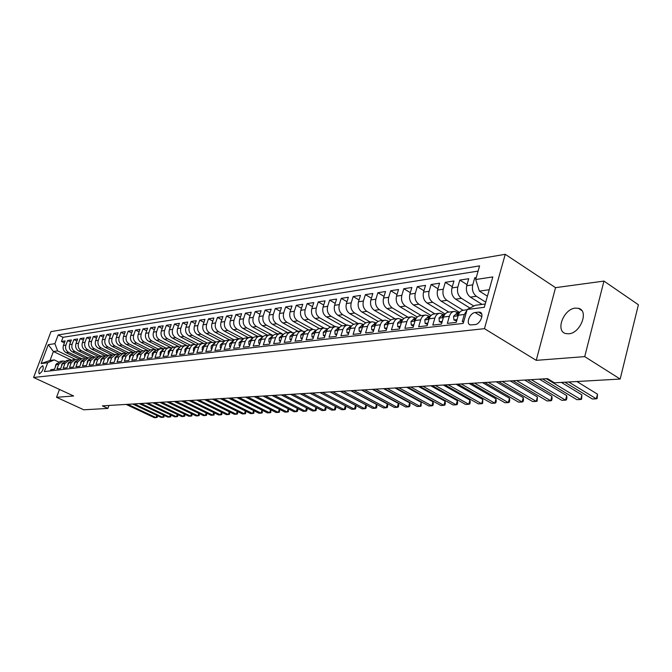 <?xml version="1.0" encoding="UTF-8"?>
<svg xmlns="http://www.w3.org/2000/svg" width="672" height="672" viewBox="0 0 672 672"><rect width="100%" height="100%" fill="white"/><g stroke="black" fill="none" stroke-linecap="round" stroke-linejoin="round"><path stroke-width="1.01" d="M568.697 333.791C580.532 333.329 589.226 310.498 578.449 308.322L575.358 308.12C563.564 308.876 555.097 331.279 565.799 333.564L568.697 333.791M39.505 373.817C42.722 371.263 43.831 368.592 42.84 365.795L42.546 365.778C39.337 368.332 38.237 371.003 39.22 373.792L39.505 373.817M505.235 254.31L50.98 331.64L33.6 377.471L484.453 328.667L505.235 254.31L555.542 287.658L536.239 360.352L584.716 356.622L603.952 281.089L555.542 287.658M603.952 281.089L638.4 304.76L620.172 379.042L584.716 356.622M50.4 370.877L50.862 369.642L54.516 369.214L56.246 364.602L58.708 364.3L62.782 361.007L64.571 361.183M58.708 364.3L56.969 368.928L60.682 368.5L62.42 363.838L64.924 363.535L69.031 360.217L70.854 360.402M64.924 363.535L63.185 368.206L66.965 367.769L68.712 363.065L71.257 362.754L75.382 359.411L57.632 350.902L53.399 351.498L50.022 360.461L54.247 359.915L58.464 361.922M71.257 362.754L69.502 367.466L73.349 367.021L75.104 362.284L77.7 361.964L81.841 358.596L83.74 358.806M77.7 361.964L75.936 366.719L79.85 366.265L81.614 361.486L84.252 361.158L88.418 357.764L90.35 357.983M84.252 361.158L82.48 365.954L86.47 365.492L88.242 360.671L90.93 360.343L95.122 356.916L97.087 357.143M90.93 360.343L89.149 365.173L93.206 364.703L94.987 359.839L97.726 359.503L101.934 356.051L103.942 356.294M97.726 359.503L95.936 364.384L100.069 363.905L101.858 358.999L104.639 358.655L108.881 355.169L110.922 355.421M104.639 358.655L102.85 363.577L107.058 363.09L108.856 358.134L111.686 357.79L115.945 354.27L118.037 354.539M111.686 357.79L109.889 362.754L114.173 362.258L115.979 357.26L118.868 356.908L123.152 353.363L125.278 353.648M118.868 356.908L117.054 361.922L121.422 361.41L123.236 356.37L126.185 356.009L130.486 352.43L132.661 352.733M126.185 356.009L124.362 361.066L128.814 360.553L130.637 355.463L133.636 355.093L137.962 351.481L140.179 351.8M133.636 355.093L131.804 360.2L136.34 359.671L138.18 354.539L141.229 354.161L145.58 350.515L147.848 350.851M141.229 354.161L139.398 359.318L144.018 358.781L145.858 353.59L148.974 353.212L153.35 349.532L155.66 349.885M148.974 353.212L147.126 358.411L151.838 357.865L153.695 352.632L156.87 352.237L157.987 350.28L160.062 348.81L163.624 348.902L148.739 341.359L151.822 340.939C148.924 339.074 147.932 336.37 148.84 332.816L150.654 327.726L154.375 329.633M156.87 352.237L155.014 357.496L159.818 356.933L161.683 351.649L164.917 351.254L166.043 349.272L168.126 347.794L171.755 347.903M164.917 351.254L163.061 356.555L167.958 355.984L169.831 350.65L173.132 350.238L174.569 347.92L176.358 346.752L180.037 346.878M173.132 350.238L171.259 355.597L176.266 355.018L178.139 349.625L181.507 349.213L182.65 347.197L184.75 345.685L188.496 345.836M181.507 349.213L179.626 354.623L184.733 354.026L186.614 348.583L190.058 348.163L191.503 345.794L193.318 344.602L197.123 344.778M190.058 348.163L188.168 353.623L193.376 353.018L195.266 347.525L198.778 347.088L199.928 345.038L202.054 343.501L205.926 343.694M198.778 347.088L196.879 352.607L202.196 351.994L204.103 346.441L207.682 345.996L208.841 343.921L210.974 342.367L214.914 342.594M207.682 345.996L205.783 351.574L211.21 350.935L213.116 345.332L216.779 344.879L218.249 342.443L220.088 341.216L224.087 341.468M216.779 344.879L214.864 350.515L220.408 349.868L222.323 344.198L226.061 343.736L227.539 341.275L229.387 340.04L233.461 340.318M226.061 343.736L224.137 349.432L229.799 348.768L231.731 343.048L235.544 342.577L236.72 340.435L238.888 338.839L243.037 339.15M235.544 342.577L233.612 348.323L239.4 347.651L241.332 341.863L245.238 341.384L246.725 338.873L249.01 337.47L252.823 337.957M245.238 341.384L243.298 347.197L249.211 346.508L251.152 340.662L255.142 340.166L256.637 337.63L258.93 336.21L262.819 336.739M255.142 340.166L253.193 346.038L259.232 345.341L261.181 339.427L265.264 338.923L266.767 336.361L269.077 334.925L273.034 335.496M265.264 338.923L263.306 344.862L269.48 344.14L271.438 338.167L275.612 337.655L277.116 335.059L279.443 333.614L283.483 334.228M275.612 337.655L273.647 343.652L279.964 342.922L281.929 336.882L286.188 336.353L287.708 333.732L290.044 332.27L294.176 332.926M286.188 336.353L284.222 342.418L290.682 341.67L292.656 335.563L297.016 335.026L298.544 332.371L300.888 330.901L305.113 331.598M297.016 335.026L295.042 341.158L301.652 340.385L303.635 334.211L308.095 333.665L309.977 330.641L312.875 329.322L297.654 320.88C294.479 318.646 293.378 315.437 294.336 311.27L296.276 305.29L301.493 308.23M308.095 333.665L306.113 339.872L312.875 339.083L314.866 332.833L319.435 332.27L320.972 329.557L323.341 328.054L327.751 328.86M319.435 332.27L317.444 338.545L324.366 337.739L326.365 331.422L331.036 330.842L332.581 328.104L334.967 326.584L339.478 327.449M331.036 330.842L329.036 337.193L336.134 336.37L338.134 329.977L342.922 329.389L344.476 326.617L346.87 325.08L351.49 326.004M342.922 329.389L340.922 335.807L348.18 334.958L350.188 328.49L355.093 327.894C356.026 325.198 357.647 323.686 359.965 323.358L363.796 324.526M355.093 327.894L353.086 334.387L360.528 333.522L362.544 326.978L367.567 326.357C368.508 323.627 370.138 322.098 372.456 321.77L376.404 323.014M367.567 326.357L365.551 332.934L373.187 332.044L375.203 325.424L380.352 324.786C381.293 322.031 382.931 320.485 385.266 320.149L389.323 321.468M380.352 324.786L378.336 331.447L386.156 330.532L388.181 323.828L393.464 323.182C394.405 320.384 396.043 318.822 398.395 318.486L402.578 319.889L400.898 320.107M393.464 323.182L391.44 329.918L399.462 328.978L401.486 322.19L406.904 321.527C407.845 318.696 409.5 317.117 411.86 316.781L416.069 318.2M406.904 321.527L404.872 328.348L413.104 327.39L415.136 320.519L420.697 319.83C421.638 316.966 423.301 315.37 425.67 315.034L429.895 316.478M420.697 319.83L418.664 326.743L427.106 325.752L429.148 318.797L434.851 318.091C435.792 315.193 437.455 313.572 439.841 313.236L444.091 314.706M434.851 318.091L432.81 325.088L441.479 324.08L443.52 317.033L449.375 316.31C450.324 313.37 451.996 311.732 454.39 311.396L458.657 312.883M449.375 316.31L447.334 323.392L456.238 322.358L458.287 315.218C459.228 312.253 460.908 310.607 463.302 310.262L467.074 309.784M476.255 277.561L474.76 277.788L475.969 278.561M482.034 304.408L470.375 297.116C466.964 294.428 465.746 290.64 466.729 285.734L468.737 278.712L459.824 280.09L467.04 284.642M469.955 308.045L455.582 299.158C452.18 296.503 450.971 292.765 451.954 287.927L453.961 280.988L445.276 282.332L452.298 286.717M459.631 312.446L441.168 301.14C437.783 298.528 436.582 294.832 437.564 290.052L439.564 283.206L431.105 284.516L437.942 288.742M445.116 313.984L427.115 303.072C423.755 300.493 422.562 296.848 423.536 292.135L425.544 285.373L417.295 286.642L423.956 290.724M430.996 315.512L413.423 304.954C410.08 302.417 408.895 298.822 409.87 294.16L411.869 287.482L403.83 288.716L410.323 292.656M417.253 317.016L400.075 306.793C396.74 304.29 395.564 300.737 396.547 296.134L398.538 289.531L390.701 290.741L397.026 294.546M403.872 318.511L387.047 308.582C383.737 306.113 382.57 302.602 383.544 298.057L385.535 291.539L377.882 292.715L384.056 296.394M390.844 319.981L374.346 310.33C371.053 307.894 369.894 304.433 370.868 299.93L372.851 293.488L365.383 294.638L371.398 298.2M378.143 321.434L361.939 312.035C358.663 309.632 357.512 306.214 358.487 301.77L360.469 295.394L353.178 296.52L359.05 299.964M365.778 322.879L349.835 313.698C346.576 311.329 345.433 307.952 346.408 303.559L348.373 297.259L341.258 298.36L346.987 301.686M353.732 324.299L338.016 315.328C334.774 312.984 333.64 309.649 334.606 305.306L336.571 299.082L329.624 300.149L335.219 303.374M341.989 325.71L326.466 316.915C323.24 314.605 322.115 311.304 323.081 307.012L325.038 300.854L318.251 301.904L323.711 305.029M330.54 327.104L315.185 318.469C311.976 316.184 310.859 312.925 311.825 308.683L313.774 302.593L307.138 303.618L312.472 306.65M319.393 328.499L304.156 319.981C300.972 317.73 299.855 314.504 300.821 310.313L302.761 304.29L296.276 305.29M308.532 329.876L293.37 321.468C290.203 319.242 289.103 316.05 290.06 311.9L292.001 305.945L285.659 306.928L290.749 309.784M297.906 331.22L282.828 322.913C279.678 320.72 278.586 317.57 279.544 313.463L281.476 307.574L275.268 308.524L280.249 311.296M287.515 332.539L272.521 324.332C269.388 322.165 268.304 319.049 269.254 314.983L271.177 309.154L265.104 310.094L269.976 312.782M277.343 333.824L262.433 325.718C259.316 323.576 258.241 320.494 259.19 316.478L261.106 310.708L255.167 311.623L259.93 314.236M267.389 335.084L252.563 327.079C249.463 324.962 248.396 321.913 249.337 317.932L251.252 312.228L245.44 313.127L250.102 315.664M257.636 336.319L242.903 328.406C239.82 326.315 238.753 323.299 239.702 319.36L241.601 313.715L235.914 314.588L240.475 317.066M248.094 337.529L233.444 329.708C230.387 327.642 229.32 324.652 230.261 320.762L232.159 315.168L226.582 316.025L231.05 318.436M238.753 338.713L224.179 330.985C221.138 328.936 220.088 325.987 221.021 322.132L222.911 316.596L217.451 317.436L221.827 319.78M229.597 339.872L215.107 332.228C212.083 330.204 211.042 327.289 211.974 323.467L213.847 317.99L208.505 318.814L212.789 321.09M220.626 341.015L206.22 333.455C203.213 331.456 202.18 328.558 203.104 324.786L204.977 319.36L199.735 320.166L203.935 322.384M211.84 342.124L197.509 334.656C194.527 332.674 193.494 329.809 194.418 326.071L196.283 320.695L191.15 321.485L195.258 323.652M203.221 343.216L188.983 335.824C186.01 333.866 184.985 331.036 185.909 327.331L187.757 322.014L182.725 322.787L186.757 324.895M194.796 344.299L180.617 336.974C177.66 335.042 176.644 332.237 177.559 328.566L179.407 323.299L174.476 324.055L178.424 326.113M186.581 345.383L172.41 338.108C169.478 336.185 168.462 333.413 169.378 329.776L171.217 324.559L166.379 325.307L170.251 327.306M178.584 346.475L164.371 339.209C161.448 337.31 160.448 334.564 161.356 330.968L163.187 325.794L158.441 326.525L162.238 328.482M170.856 347.609L156.484 340.292C153.577 338.419 152.578 335.698 153.485 332.136L155.308 327.012L150.654 327.726M148.739 341.359C145.858 339.503 144.866 336.806 145.774 333.278L147.58 328.205L143.018 328.902L146.664 330.767M155.803 349.784L141.145 342.409C138.281 340.57 137.298 337.898 138.197 334.396L140.003 329.372L135.517 330.061L139.096 331.876M148.126 350.666L133.694 343.434C130.847 341.611 129.864 338.965 130.763 335.496L132.56 330.515L128.159 331.195L131.678 332.968M140.599 351.532L126.378 344.434C123.547 342.636 122.573 340.015 123.472 336.58L125.252 331.64L120.935 332.304L124.387 334.043M133.216 352.388L119.204 345.425C116.382 343.636 115.416 341.04 116.306 337.638L118.087 332.749L113.845 333.396L117.23 335.093M125.983 353.237L112.148 346.391C109.351 344.627 108.394 342.056 109.276 338.68L111.048 333.833L106.882 334.471L110.208 336.134M118.885 354.077L105.227 347.348C102.446 345.593 101.489 343.048 102.371 339.704L104.135 334.9L100.044 335.53L103.312 337.151M111.93 354.908L98.431 348.281C95.659 346.55 94.71 344.022 95.592 340.704L97.348 335.941L93.332 336.563L96.533 338.15M105.109 355.732L91.753 349.196C88.998 347.483 88.057 344.98 88.931 341.695L90.678 336.966L86.73 337.579L89.88 339.133M98.414 356.538L85.184 350.104C82.446 348.398 81.514 345.92 82.387 342.661L84.126 337.982L80.245 338.579L83.336 340.091M91.846 357.344L78.742 350.994C76.012 349.306 75.088 346.844 75.953 343.619L77.683 338.974L73.87 339.562L76.91 341.048M85.411 358.151L72.4 351.859C69.695 350.196 68.771 347.76 69.636 344.551L71.358 339.948L67.612 340.528L70.594 341.981M312.875 329.322L316.302 330.246M620.172 379.042L554.45 382.813L547.571 378.647L102.396 405.863L107.906 408.416L108.973 405.46M478.54 312.102L475.096 312.522C469.77 312.875 465.528 323.988 470.383 324.904L475.02 324.593C480.388 324.307 484.688 313.06 479.783 312.169L478.54 312.102L481.723 314.068M54.247 359.915L47.695 362.737L44.36 371.574L463.193 323.408L467.166 309.481L475.381 305.273L485.226 303.996M47.695 362.737L41.118 363.569L48.266 344.677L54.886 343.669L58.178 334.95L479.573 265.877L475.692 279.535L492.828 276.923L484.294 307.306L467.166 309.481M75.104 362.284L79.246 358.924L81.589 358.63L68.653 352.38C65.948 350.717 65.033 348.298 65.89 345.106L67.612 340.528M79.103 358.94L66.167 352.716L68.653 352.38M87.956 357.823L74.92 351.515C72.206 349.843 71.282 347.39 72.148 344.182L73.87 339.562M94.408 357L81.304 350.641C78.574 348.944 77.641 346.483 78.515 343.241L80.245 338.579M100.976 356.168L87.797 349.742C85.05 348.037 84.118 345.551 84.991 342.275L86.73 337.579M107.663 355.32L94.408 348.835C91.644 347.113 90.703 344.602 91.577 341.3L93.332 336.563M114.467 354.463L101.136 347.911C98.356 346.172 97.406 343.636 98.288 340.309L100.044 335.53M121.388 353.581L107.982 346.97C105.193 345.206 104.236 342.653 105.118 339.293L106.882 334.471M128.436 352.691L114.954 346.004C112.148 344.232 111.191 341.653 112.073 338.268L113.845 333.396M135.618 351.784L122.06 345.03C119.23 343.241 118.264 340.637 119.154 337.218L120.935 332.304M142.926 350.851L129.293 344.039C126.454 342.224 125.479 339.595 126.37 336.151L128.159 331.195M150.377 349.91L136.66 343.022C133.804 341.191 132.821 338.537 133.72 335.059L135.517 330.061M157.962 348.953L144.169 341.989C141.296 340.141 140.305 337.462 141.204 333.95L143.018 328.902M165.698 347.978L151.822 340.939M173.611 346.996L159.617 339.864C156.71 337.982 155.711 335.244 156.618 331.666L158.441 326.525M181.7 346.004L167.563 338.772C164.64 336.865 163.632 334.11 164.548 330.498L166.379 325.307M189.958 345.005L175.669 337.655C172.729 335.731 171.713 332.942 172.637 329.297L174.476 324.055M198.4 343.997L183.943 336.521C180.978 334.572 179.962 331.758 180.877 328.079L182.725 322.787M207.026 342.98L192.368 335.362C189.395 333.388 188.37 330.548 189.294 326.827L191.15 321.485M215.846 341.947L200.978 334.177C197.98 332.186 196.946 329.314 197.87 325.559L199.735 320.166M224.851 340.906L209.756 332.968C206.741 330.96 205.699 328.054 206.632 324.257L208.505 318.814M234.066 339.847L218.711 331.733C215.687 329.7 214.637 326.768 215.569 322.938L217.451 317.436M243.482 338.78L227.858 330.481C224.809 328.423 223.759 325.458 224.7 321.586L226.582 316.025M253.109 337.697L237.199 329.196C234.133 327.113 233.075 324.114 234.016 320.208L235.914 314.588M262.954 336.605L246.742 327.877C243.659 325.777 242.584 322.745 243.533 318.797L245.44 313.127M272.546 335.236L256.486 326.542C253.386 324.408 252.302 321.35 253.252 317.352L255.167 311.623M281.795 333.539L266.44 325.172C263.323 323.014 262.24 319.922 263.189 315.882L265.104 310.094M291.808 332.102L276.62 323.77C273.479 321.586 272.387 318.461 273.344 314.378L275.268 308.524M302.173 330.708L287.02 322.342C283.861 320.132 282.761 316.966 283.718 312.841L285.659 306.928M323.812 327.936L308.532 319.385C305.34 317.117 304.223 313.874 305.189 309.666L307.138 303.618M335.026 326.516L319.662 317.848C316.453 315.554 315.328 312.278 316.294 308.02L318.251 301.904M346.5 325.063L331.052 316.285C327.827 313.958 326.693 310.649 327.659 306.331L329.624 300.149M358.235 323.576L342.712 314.681C339.461 312.329 338.327 308.969 339.293 304.609L341.258 298.36M370.255 322.056L354.648 313.034C351.38 310.657 350.23 307.255 351.204 302.845L353.178 296.52M382.561 320.494L366.87 311.354C363.586 308.944 362.426 305.5 363.401 301.039L365.383 294.638M395.17 318.898L379.386 309.632C376.085 307.188 374.926 303.702 375.9 299.191L377.882 292.715M408.08 317.26L392.221 307.868C388.903 305.39 387.727 301.862 388.71 297.293L390.701 290.741M421.31 315.588L405.376 306.062C402.032 303.542 400.856 299.972 401.839 295.344L403.83 288.716M434.876 313.866L418.858 304.206C415.506 301.652 414.322 298.04 415.296 293.353L417.295 286.642M448.787 312.102L432.692 302.299C429.324 299.712 428.123 296.05 429.106 291.304L431.105 284.516M463.058 310.296L446.888 300.35C443.495 297.73 442.294 294.008 443.276 289.212L445.276 282.332M473.861 306.054L461.454 298.343C458.044 295.68 456.834 291.917 457.817 287.053L459.824 280.09M485.738 302.148L476.406 296.293C472.987 293.588 471.769 289.775 472.744 284.844L474.76 277.788M478.094 271.093L63.017 337.31L61.454 341.468L64.386 342.896M66.167 352.716C63.479 351.061 62.563 348.65 63.42 345.475L65.134 340.906L61.454 341.468M463.747 321.476L462.252 321.653L464.302 314.479L466.88 310.456M489.233 289.724L479.388 291.119L475.692 279.535M487.418 296.192L479.388 291.119M59.464 389.441L56.54 397.303L83.807 409.802L107.906 408.416M56.54 397.303L73.618 395.984L33.6 377.471M536.239 360.352L484.453 328.667M71.4 360.116L53.399 351.498L48.266 344.677M454.07 311.43L448.518 312.136C446.132 312.472 444.469 314.11 443.52 317.033M458.833 311.959L458.581 312.833M439.522 313.278L434.129 313.958C431.752 314.294 430.088 315.907 429.148 318.797M444.847 313.824L444.612 314.639L442.428 314.924M425.351 315.076L420.101 315.739C417.732 316.075 416.077 317.663 415.136 320.519M411.55 316.823L406.434 317.47C404.074 317.806 402.427 319.376 401.486 322.19M398.084 318.528L393.103 319.158C390.76 319.486 389.122 321.048 388.181 323.828M384.955 320.191L380.108 320.804C377.773 321.132 376.135 322.669 375.203 325.424M372.154 321.812L367.424 322.409C365.106 322.736 363.476 324.257 362.544 326.978M359.663 323.4L355.051 323.98C352.741 324.307 351.12 325.811 350.188 328.49M347.466 324.937L341.208 326.029L339.352 327.6L338.134 329.977M335.555 326.449L329.423 327.524L327.575 329.078L326.365 331.422M323.929 327.919L317.915 328.978L316.075 330.515L314.866 332.833M312.572 329.364L306.667 330.397L304.836 331.918L303.635 334.211M301.476 330.767L295.68 331.792L293.857 333.295L292.656 335.563M290.623 332.144L284.936 333.144L283.122 334.631L281.929 336.882M280.022 333.488L274.436 334.471L272.63 335.95L271.438 338.167M269.648 334.799L264.163 335.773L262.366 337.226L261.181 339.427M259.51 336.084L254.117 337.042L252.328 338.486L251.152 340.662M249.581 337.344L244.28 338.285L242.508 339.713L241.332 341.863M239.87 338.57L234.268 339.713L231.731 343.048M230.362 339.78L225.246 340.687L223.49 342.09L222.323 344.198M221.054 340.956L215.636 342.065L213.116 345.332M211.94 342.107L206.606 343.207L204.103 346.441M203.02 343.241L197.761 344.324L195.266 347.525M194.275 344.35L189.101 345.416L186.614 348.583M185.699 345.433L180.986 346.282L179.273 347.626L178.139 349.625M177.299 346.5L172.284 347.542L169.831 350.65M169.067 347.542L164.119 348.566L161.683 351.649M160.994 348.566L158.08 348.936L153.695 352.632M153.082 349.566L150.226 349.927L145.858 353.59M145.312 350.549L142.523 350.91L138.18 354.539M137.693 351.515L134.954 351.868L130.637 355.463M130.217 352.464L127.537 352.808L123.236 356.37M122.884 353.396L120.254 353.724L115.979 357.26M115.685 354.304L113.106 354.631L108.856 358.134M108.612 355.202L106.084 355.522L101.858 358.999M101.674 356.084L99.196 356.395L94.987 359.839M94.861 356.95L92.425 357.252L88.242 360.671M88.166 357.798L85.772 358.1L81.614 361.486M75.382 359.411L77.238 359.612M75.121 359.444L72.828 359.738L68.712 363.065M68.771 360.251L66.52 360.536L62.42 363.838M63.017 337.31L58.178 334.95M54.886 343.669L57.632 350.902M62.53 361.04L60.32 361.318L56.246 364.602M41.118 363.569L50.022 360.461M568.739 381.99L596.324 398.84L592.393 399.008L564.833 382.217M576.895 381.528L597.492 394.178L596.324 398.84L597.156 398.513L597.492 394.178M457.027 319.603L453.936 319.964L453.566 316.268L457.002 313.102M453.936 319.964L456.616 321.04M546.361 378.722L580.742 399.504L576.912 399.672L542.556 378.958M459.379 312.799L456.977 314.58L457.145 315.521L458.396 314.857M561.372 382.418L581.91 394.892L580.742 399.504L581.599 399.176L581.91 394.892M442.268 321.359L439.337 321.703L439.009 318.058L442.285 314.933M439.337 321.703L441.857 322.778M531.283 379.646L565.547 400.151L561.8 400.31L527.57 379.873M444.612 314.656L442.344 316.394L442.495 317.318L443.596 316.798M539.372 379.151L566.714 395.598L565.547 400.151L566.42 399.823L566.891 398.009L566.714 395.598M427.896 323.064L425.116 323.4L424.822 319.788L428.224 316.697M425.116 323.4L427.484 324.475M516.566 380.545L550.712 400.789L547.058 400.94L512.946 380.764M430.214 316.47L428.081 318.15L428.224 319.074L429.181 318.662M524.639 380.05L551.88 396.287L550.712 400.789L551.611 400.462L552.082 398.664L551.88 396.287M413.885 324.736L411.256 325.046L410.995 321.485L414.389 318.419M411.256 325.046L413.482 326.122M502.211 381.419L536.239 401.402L532.669 401.554L498.683 381.637M414.187 319.872L414.313 320.779L415.153 320.46L414.187 319.872L416.195 318.242M510.258 380.932L537.407 396.959L536.239 401.402L537.163 401.083L537.407 396.959M400.243 326.357L397.748 326.659L397.522 323.131L400.756 320.116M397.748 326.659L399.832 327.726M488.208 382.276L522.102 402.007L518.624 402.158L484.756 382.486M402.52 319.973L400.646 321.544L400.756 322.442L401.486 322.207M496.222 381.788L523.27 397.614L522.102 402.007L523.043 401.688L523.513 399.932L523.27 397.614M386.938 327.944L384.577 328.222L384.376 324.744L387.744 321.745M384.577 328.222L386.526 329.297M474.533 383.116L508.301 402.595L504.899 402.738L471.164 383.317M389.189 321.67L387.442 323.173L387.542 324.064L388.164 323.896M482.521 382.628L509.468 398.252L508.301 402.595L509.258 402.276L509.729 400.546L509.468 398.252M373.96 329.49L371.725 329.75L371.557 326.306L374.909 323.35M461.185 383.93L494.819 403.166L491.492 403.309L457.901 384.132M376.177 323.324L374.556 324.769L374.648 325.651L375.169 325.534M469.148 383.443L495.986 398.874L494.819 403.166L495.793 402.856L496.264 401.142L495.986 398.874M371.725 329.75L373.565 330.809M361.309 330.994L359.192 331.246L359.058 327.844L362.393 324.912M448.148 384.728L481.639 403.729L478.397 403.872L444.931 384.922M363.485 324.954L361.99 326.315L362.502 327.121M456.078 384.241L482.807 399.487L481.639 403.729L482.639 403.418L482.807 399.487M359.192 331.246L360.931 332.228M348.961 332.464L346.962 332.699L346.844 329.33L350.171 326.441M435.406 385.501L468.762 404.284L465.587 404.418L432.272 385.694M351.095 326.542L349.726 327.835L350.137 328.658M443.31 385.022L469.93 400.084L468.762 404.284L469.77 403.973L470.24 402.293L469.93 400.084M346.962 332.699L348.6 333.623M336.907 333.9L335.017 334.127L334.933 330.792L338.234 327.928M422.957 386.266L456.17 404.821L453.071 404.947L419.891 386.45M338.999 328.104L337.756 329.314L338.075 330.154M430.828 385.787L457.338 400.663L456.17 404.821L457.195 404.51L457.666 402.856L457.338 400.663M335.017 334.127L336.563 334.992M325.139 335.303L323.358 335.513L323.291 332.22L326.584 329.389M410.794 387.013L443.864 405.342L440.824 405.468L407.795 387.19M327.18 329.633L326.063 330.758L326.306 331.607M418.622 386.534L445.032 401.234L443.864 405.342L444.898 405.04L445.368 403.402L445.032 401.234M323.358 335.513L324.811 336.319M313.648 336.672L311.968 336.865L311.926 333.606L315.202 330.809M398.891 387.736L431.819 405.854L428.854 405.98L395.959 387.912M315.638 331.136L314.647 332.17L314.807 333.018M406.694 387.257L432.986 401.797L431.819 405.854L432.869 405.552L433.339 403.931L432.986 401.797M311.968 336.865L313.337 337.621M302.417 338.008L300.838 338.192L300.821 334.967L304.08 332.195M387.257 388.45L420.042 406.358L417.136 406.484L384.392 388.626M304.357 332.615L303.526 334.379M395.027 387.971L421.201 402.343L420.042 406.358L421.1 406.056L421.201 402.343M300.838 338.192L302.131 338.898M291.446 339.31L289.96 339.486L289.968 336.294L293.202 333.556M375.875 389.147L408.509 406.854L405.661 406.972L373.069 389.315M293.32 334.068L292.58 335.706M383.611 388.668L409.668 402.872L408.509 406.854L409.584 406.552L410.046 404.964L409.668 402.872M289.96 339.486L291.178 340.15M280.72 340.586L279.334 340.754L279.35 337.596L282.576 334.883M364.736 389.827L397.219 407.333L394.439 407.45L361.99 389.995M282.534 335.504L281.887 337.008M372.439 389.357L398.378 403.402L397.219 407.333L398.303 407.039L398.765 405.468L398.378 403.402M279.334 340.754L280.468 341.368M270.236 341.838L268.934 341.989L268.976 338.864L272.185 336.176M353.842 390.491L386.173 407.803L383.443 407.921L351.154 390.659M271.984 336.916L271.412 338.26M361.511 390.02L387.324 403.914L386.173 407.803L387.265 407.509L387.727 405.955L387.324 403.914M268.934 341.989L270.001 342.56M259.988 343.056L258.762 343.199L258.821 340.108L262.013 337.445M343.165 391.146L375.354 408.265L372.683 408.374L340.536 391.306M261.652 338.318L261.173 339.469M350.801 390.676L376.505 404.41L375.354 408.265L376.454 407.971L376.916 406.434L376.505 404.41M258.762 343.199L259.762 343.736M249.959 344.249L248.816 344.383L248.892 341.326L252.067 338.688M332.724 391.784L364.753 408.719L362.141 408.828L330.145 391.936M251.546 339.704L251.16 340.637M340.326 391.314L365.904 404.905L364.753 408.719L365.862 408.425L366.324 406.904L365.904 404.905M248.816 344.383L249.749 344.879M240.148 345.416L239.081 345.542L239.173 342.51L242.34 339.906M322.493 392.406L354.371 409.156L351.809 409.265L319.964 392.557M241.651 341.082L241.374 341.746M330.053 391.944L355.513 405.384L354.371 409.156L355.488 408.87L355.95 407.366L355.513 405.384M239.081 345.542L239.954 346.004M230.546 346.559L229.555 346.676L229.664 343.678L232.68 341.107M312.472 393.019L344.19 409.592L341.678 409.702L309.994 393.17M344.19 409.592L345.332 405.871L345.778 407.812L345.324 409.307L344.19 409.592M229.555 346.676L230.362 347.105M221.147 347.676L220.231 347.785L220.349 344.82L223.348 342.275M302.652 393.616L334.219 410.021L331.758 410.122L300.224 393.767M335.387 406.417L335.807 408.257L335.353 409.735L334.219 410.021L335.336 406.392M220.231 347.785L220.979 348.18M211.949 348.776L211.092 348.877L211.235 345.937L214.133 343.417M293.026 394.204L324.45 410.432L322.031 410.542L290.648 394.355M325.626 406.938L326.038 408.694L325.584 410.155L324.45 410.432L325.542 406.896M211.092 348.877L211.789 349.238M202.936 349.843L202.146 349.944L202.297 347.029L205.111 344.543M283.592 394.783L314.857 410.844L312.497 410.945L281.266 394.926M316.058 407.459L316.462 409.114L316.008 410.567L314.857 410.844L315.941 407.4M202.146 349.944L202.784 350.272M194.107 350.902L193.385 350.986L193.553 348.096L196.274 345.652M274.352 395.346L305.458 411.247L303.139 411.348L272.068 395.489M306.667 407.954L307.062 409.534L306.608 410.97L305.458 411.247L306.516 407.879M193.385 350.986L193.973 351.288M185.464 351.926L184.8 352.002L184.976 349.146L187.614 346.735M265.28 395.9L296.243 411.642L293.966 411.734L263.046 396.043M297.461 408.45L297.847 409.945L297.394 411.365L296.243 411.642L297.284 408.358M184.8 352.002L185.338 352.279M176.988 352.934L176.383 353.01L176.576 350.179L179.122 347.802M256.393 396.446L287.196 412.028L284.962 412.121L254.192 396.581M288.431 408.929L288.355 411.751L287.196 412.028L288.221 408.82M176.383 353.01L176.87 353.254M168.68 353.926L168.134 353.993L168.336 351.187L170.806 348.852M247.666 396.976L278.317 412.406L276.125 412.499L245.515 397.11M279.577 409.399L279.485 412.129L278.317 412.406L279.325 409.273M168.134 353.993L168.58 354.211M160.541 354.892L160.045 354.95L160.264 352.17L162.641 349.877M239.106 397.505L269.606 412.776L267.456 412.868L236.998 397.631M270.875 409.861L270.782 412.507L269.606 412.776L270.598 409.718M152.561 355.841L152.116 355.9L152.342 353.144L154.644 350.893M230.714 398.017L261.064 413.137L258.947 413.23L228.64 398.143M262.34 410.306L262.231 412.868L261.064 413.137L262.03 410.155M144.732 356.773L144.572 354.094L146.79 351.884M222.474 398.521L252.664 413.498L250.589 413.582L220.433 398.647M253.966 410.752L253.84 413.23L252.664 413.498L253.621 410.575M137.046 357.689L136.954 355.026L139.087 352.859M214.376 399.017L244.423 413.851L242.39 413.935L212.377 399.134M245.734 411.18L245.608 413.582L244.423 413.851L245.364 410.995M129.52 358.588L129.478 355.942L131.536 353.816M206.438 399.496L236.334 414.196L234.326 414.28L204.473 399.622M237.653 411.6L237.51 413.935L236.334 414.196L237.25 411.407M122.128 359.47L122.136 356.84L124.118 354.757M198.635 399.974L228.379 414.532L226.414 414.616L196.711 400.092M229.723 412.012L229.564 414.271L228.379 414.532L229.286 411.802M114.87 360.326L114.937 357.722L116.836 355.69M190.974 400.445L220.567 414.868L218.644 414.952L189.084 400.562M221.928 412.423L221.76 414.607L220.567 414.868L221.466 412.196M107.747 361.175L107.864 358.588L109.687 356.597M183.456 400.907L212.898 415.195L211 415.271L181.591 401.016M214.267 412.818L214.082 414.935L212.898 415.195L213.772 412.583M100.758 362.006L100.926 359.436L102.673 357.496M176.064 401.352L205.355 415.514L203.49 415.598L174.233 401.47M206.741 413.204L206.548 415.262L205.355 415.514L206.22 412.952M93.895 362.83L94.105 360.268L95.777 358.378M168.798 401.797L197.946 415.834L196.115 415.909L167 401.906M199.34 413.591L199.139 415.582L197.946 415.834L198.794 413.322M87.108 363.636L87.41 361.091L89.006 359.251M161.658 402.234L190.663 416.144L188.857 416.22L159.894 402.343M192.066 413.96L191.856 415.892L190.663 416.144L191.495 413.692M80.522 364.417L80.833 361.897L82.354 360.108M154.644 402.662L183.498 416.447L181.726 416.522L152.905 402.772M184.918 414.33L184.691 416.195L183.498 416.447L184.321 414.044M74.063 365.089L74.374 362.687L75.81 360.948M147.748 403.091L176.459 416.749L174.712 416.825L146.042 403.192M177.887 414.691L177.652 416.497L176.459 416.749L177.265 414.397M67.729 365.711L68.023 363.46L69.384 361.788M140.969 403.502L169.529 417.043L167.815 417.119L139.289 403.603M170.974 415.044L170.73 416.8L169.529 417.043L170.327 414.733M61.496 366.316L61.782 364.224L63.076 362.603M134.299 403.906L162.716 417.337L161.036 417.404L132.653 404.006M164.178 415.388L163.918 417.085L162.716 417.337L163.506 415.069M55.373 366.92L55.642 364.98L56.86 363.418M127.739 404.309L156.022 417.623L154.358 417.69L126.118 404.41M157.483 415.733L157.214 417.379L156.022 417.623L156.794 415.405M72.4 351.859L74.92 351.515M78.742 350.994L81.304 350.641M85.184 350.104L87.797 349.742M91.753 349.196L94.408 348.835M98.431 348.281L101.136 347.911M105.227 347.348L107.982 346.97M112.148 346.391L114.954 346.004M119.204 345.425L122.06 345.03M126.378 344.434L129.293 344.039M133.694 343.434L136.66 343.022M141.145 342.409L144.169 341.989M156.484 340.292L159.617 339.864M164.371 339.209L167.563 338.772M172.41 338.108L175.669 337.655M180.617 336.974L183.943 336.521M188.983 335.824L192.368 335.362M197.509 334.656L200.978 334.177M206.22 333.455L209.756 332.968M215.107 332.228L218.711 331.733M224.179 330.985L227.858 330.481M233.444 329.708L237.199 329.196M242.903 328.406L246.742 327.877M252.563 327.079L256.486 326.542M262.433 325.718L266.44 325.172M272.521 324.332L276.62 323.77M282.828 322.913L287.02 322.342M293.37 321.468L297.654 320.88M304.156 319.981L308.532 319.385M315.185 318.469L319.662 317.848M326.466 316.915L331.052 316.285M338.016 315.328L342.712 314.681M349.835 313.698L354.648 313.034M361.939 312.035L366.87 311.354M374.346 310.33L379.386 309.632M387.047 308.582L392.221 307.868M400.075 306.793L405.376 306.062M413.423 304.954L418.858 304.206M427.115 303.072L432.692 302.299M441.168 301.14L446.888 300.35M455.582 299.158L461.454 298.343M470.375 297.116L476.406 296.293M466.729 285.734L472.744 284.844M63.42 345.475L65.89 345.106M69.636 344.551L72.148 344.182M75.953 343.619L78.515 343.241M82.387 342.661L84.991 342.275M88.931 341.695L91.577 341.3M95.592 340.704L98.288 340.309M102.371 339.704L105.118 339.293M109.276 338.68L112.073 338.268M116.306 337.638L119.154 337.218M123.472 336.58L126.37 336.151M130.763 335.496L133.72 335.059M138.197 334.396L141.204 333.95M145.774 333.278L148.84 332.816M153.485 332.136L156.618 331.666M161.356 330.968L164.548 330.498M169.378 329.776L172.637 329.297M177.559 328.566L180.877 328.079M185.909 327.331L189.294 326.827M194.418 326.071L197.87 325.559M203.104 324.786L206.632 324.257M211.974 323.467L215.569 322.938M221.021 322.132L224.7 321.586M230.261 320.762L234.016 320.208M239.702 319.36L243.533 318.797M249.337 317.932L253.252 317.352M259.19 316.478L263.189 315.882M269.254 314.983L273.344 314.378M279.544 313.463L283.718 312.841M290.06 311.9L294.336 311.27M300.821 310.313L305.189 309.666M311.825 308.683L316.294 308.02M323.081 307.012L327.659 306.331M334.606 305.306L339.293 304.609M346.408 303.559L351.204 302.845M358.487 301.77L363.401 301.039M370.868 299.93L375.9 299.191M383.544 298.057L388.71 297.293M396.547 296.134L401.839 295.344M409.87 294.16L415.296 293.353M423.536 292.135L429.106 291.304M437.564 290.052L443.276 289.212M451.954 287.927L457.817 287.053M458.287 315.218L464.302 314.479M481.891 316.722L475.096 312.522M453.575 316.361L458.111 315.806M458.018 315.218L456.977 314.58M439.018 318.142L443.352 317.612M443.36 317.008L442.344 316.394M424.83 319.88L428.971 319.368M429.08 318.755L428.081 318.15M411.004 321.569L414.968 321.082M397.522 323.215L401.318 322.753M401.528 322.064L400.646 321.544M384.384 324.828L388.013 324.383M388.24 323.644L387.442 323.173M371.566 326.399L375.035 325.97M375.278 325.181L374.556 324.769M359.058 327.928L362.376 327.516M362.636 326.684L361.99 326.315M346.853 329.414L350.028 329.028M350.305 328.163L349.726 327.835M334.933 330.876L337.966 330.506M338.26 329.599L337.756 329.314M323.299 332.296L326.197 331.943M326.508 331.002L326.063 330.758M311.926 333.69L314.698 333.354M300.821 335.051L303.467 334.723M289.96 336.378L292.496 336.067M279.35 337.672L281.77 337.378M268.968 338.94L271.278 338.663M258.821 340.183L261.022 339.914M248.892 341.401L250.992 341.141M239.173 342.586L241.172 342.342M229.656 343.753L231.571 343.518M220.349 344.896L222.163 344.669M211.226 346.004L212.957 345.794M202.297 347.096L203.944 346.895M193.544 348.172L195.115 347.978M184.968 349.222L186.463 349.037M176.568 350.246L177.979 350.07M168.328 351.254L169.672 351.086M160.255 352.246L161.524 352.086M152.334 353.212L153.544 353.06M144.564 354.161L145.706 354.018M136.945 355.093L138.02 354.959M129.469 356.009L130.486 355.883M122.136 356.908L123.094 356.79M114.929 357.79L115.828 357.672M107.856 358.655L108.704 358.546M100.918 359.503L101.707 359.402M94.097 360.335L94.844 360.242M87.402 361.15L88.099 361.066M80.825 361.956L81.472 361.88M74.365 362.746L74.962 362.678M68.015 363.527L68.561 363.46M61.765 364.291L62.278 364.224M55.633 365.039L56.104 364.98M581.734 310.489L578.449 308.322M481.118 312.992L479.783 312.169M459.388 312.791L456.859 313.11M430.24 316.436L428.081 316.705M416.228 318.184L414.246 318.436M389.264 321.552L387.601 321.762M376.286 323.173L374.774 323.358M363.619 324.752L362.25 324.929M351.263 326.298L350.028 326.449M339.2 327.802L338.1 327.944M327.432 329.272L326.449 329.398M315.924 330.708L315.067 330.817M304.693 332.111L303.946 332.203M293.706 333.48L293.068 333.564M282.979 334.824L282.442 334.891M272.488 336.134L272.051 336.185"/></g></svg>
